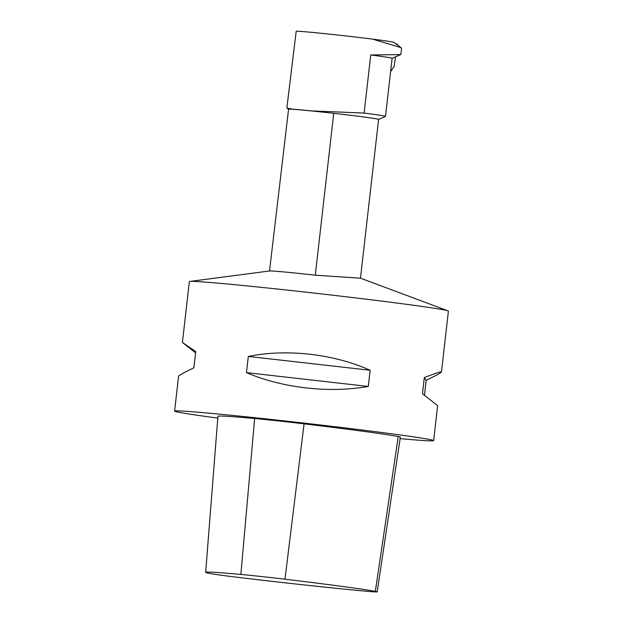 <?xml version="1.0" encoding="UTF-8"?>
<svg xmlns="http://www.w3.org/2000/svg" width="623" height="623" viewBox="0 0 623 623"><rect width="100%" height="100%" fill="white"/><g stroke="black" fill="none" stroke-linecap="round" stroke-linejoin="round"><path stroke-width="0.93" d="M400.106 438.639A130.363 2.733 -173.5 0 0 433.647 440.625L437.626 405.69L422.48 393.744L424.325 377.554C435.711 373.185 441.427 371.316 441.473 371.954L448.404 311.118A130.363 2.733 -173.5 0 0 447.976 310.846A130.363 2.733 -173.5 0 0 409.077 304.663A130.363 2.733 -173.5 0 0 273.606 288.636A130.363 2.733 -173.5 0 0 189.836 281.432A130.363 2.733 -173.5 0 0 189.353 281.604L182.422 342.44L195.731 351.59L193.893 367.78C183.847 372.694 178.746 375.49 178.575 376.175L174.596 411.102A130.363 2.733 -173.5 0 0 213.923 417.566A130.363 2.733 -173.5 0 0 217.793 418.08M433.647 440.625A130.363 2.733 -173.5 0 0 304.429 423.149A130.363 2.733 -173.5 0 0 174.596 411.102M370.14 370.264L368.294 386.455C329.318 393.378 282.188 388.028 246.467 372.616L248.312 356.434C286.681 348.584 333.811 353.934 370.14 370.264L248.312 356.434M441.473 371.954C441.302 372.64 436.201 375.435 426.163 380.349L424.458 395.255M195.591 352.875L182.422 342.44M315.293 275.187L360.483 278.208L378.597 119.39A45.627 0.958 -173.5 0 0 333.733 113.316L315.293 275.187A52.083 1.09 6.5 0 0 269.533 270.974A52.083 1.09 6.5 0 1 269.533 270.974L288.597 109.072L286.853 108.059L296.205 31.15A54.1 1.129 -173.5 0 1 372.546 39.101A52.145 1.09 6.5 0 1 393.892 42.38L401.01 47.644L372.546 39.101M378.589 119.406L385.458 116.423A52.145 1.09 -173.5 0 0 385.497 116.384A52.145 1.09 -173.5 0 0 364.12 113.059L311.422 110.894A45.627 0.958 -173.5 0 1 333.733 113.316A52.083 1.09 -173.5 0 0 288.597 109.072M400.893 54.442L401.578 48.415L401.002 47.652M311.422 110.894A54.1 1.129 6.5 0 0 292.888 109.189L286.853 108.059M392.108 58.328L400.706 54.59L370.74 54.98L364.12 113.059M292.888 109.189A45.627 0.958 -173.5 0 0 288.052 109.002M385.497 116.384L392.116 58.305A52.145 1.09 -173.5 0 0 370.74 54.98M426.163 380.349L424.325 377.554M368.294 386.455L246.467 372.616M395.512 56.849L394.18 66.427L390.59 71.645M397.186 44.817L397.287 44.062L395.909 43.875M397.287 44.062L395.885 43.859M312.801 32.458A6.152 5.327 -81.7 0 1 313.571 32.497M210.13 573.542A129.545 2.71 6.5 0 1 205.66 572.319A129.545 2.71 6.5 0 1 240.875 574.453A45.168 0.942 6.5 0 1 284.984 579.211A129.545 2.71 6.5 0 1 375.342 591.359A45.168 0.942 6.5 0 1 377.203 591.85A45.168 0.942 6.5 0 1 364.144 591.032A129.545 2.71 6.5 0 1 243.032 577.965A45.168 0.942 6.5 0 1 210.13 573.542M205.66 572.319L217.933 416.296A135.012 2.827 6.5 0 1 254.643 418.531A50.627 1.059 6.5 0 1 304.079 423.858A135.012 2.827 6.5 0 1 398.245 436.521A50.627 1.059 6.5 0 1 400.34 437.073L377.203 591.85M398.245 436.521L375.342 591.359M304.079 423.858L284.984 579.211M254.643 418.531L240.875 574.453M269.533 270.974L189.836 281.432M360.499 278.185L447.976 310.846"/></g></svg>
